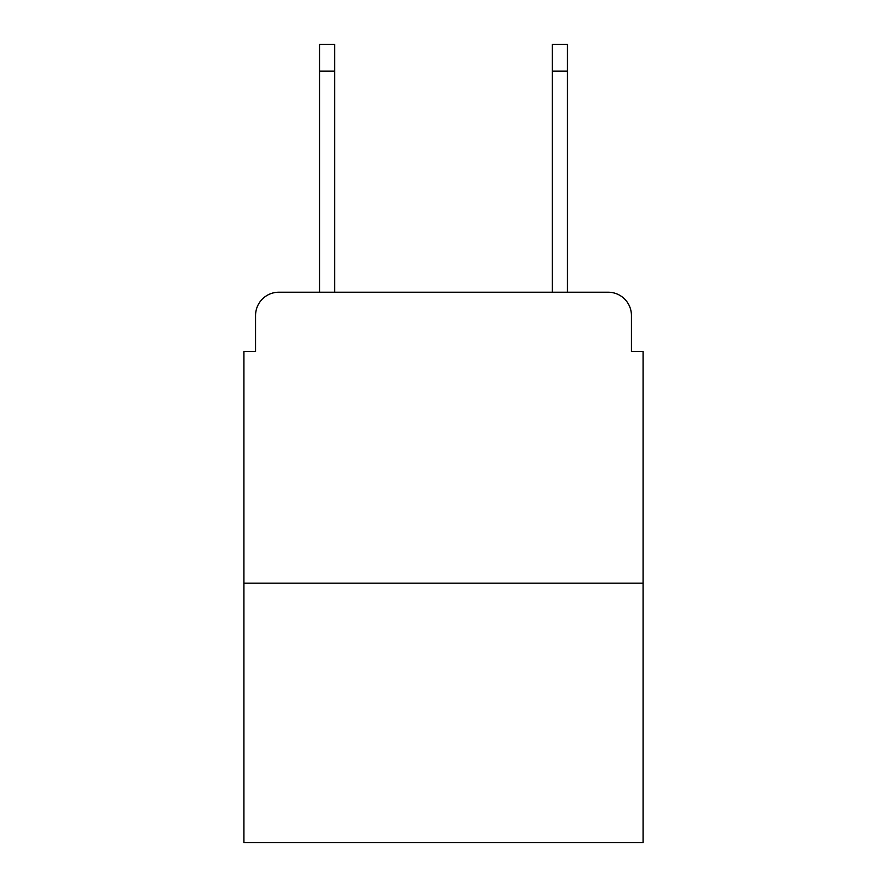 <?xml version="1.0" encoding="UTF-8"?>
<svg xmlns="http://www.w3.org/2000/svg" width="887" height="887" viewBox="0 0 887 887"><rect width="100%" height="100%" fill="white"/><g stroke="black" fill="none" stroke-linecap="round" stroke-linejoin="round"><path stroke-width="1.33" d="M255.567 315.495L255.567 351.562L255.567 315.495A23.273 23.273 0 0 1 278.84 292.222L319.564 292.222L319.564 44.35L334.698 44.35L334.698 292.222L352.727 292.222M643.075 583.147L243.925 583.147L243.925 842.65L643.075 842.65L643.075 351.562L631.433 351.562L631.433 315.495A23.273 23.273 0 0 0 608.16 292.222L278.84 292.222M243.925 583.147L243.925 351.562L255.567 351.562M534.273 292.222L552.302 292.222L552.302 44.35L567.436 44.35L567.436 292.222L608.16 292.222M631.433 351.562L631.433 315.495M319.564 71.115L334.698 71.115M567.436 71.115L552.302 71.115"/></g></svg>
